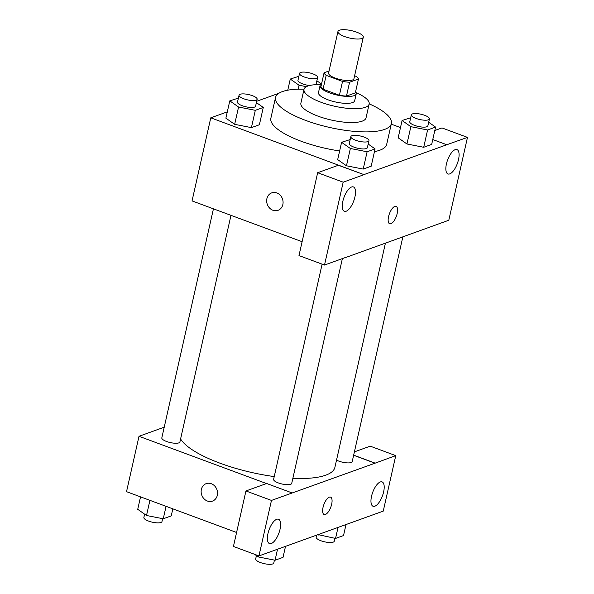 <?xml version="1.0" encoding="UTF-8"?>
<svg xmlns="http://www.w3.org/2000/svg" width="594" height="594" viewBox="0 0 594 594"><rect width="100%" height="100%" fill="white"/><g stroke="black" fill="none" stroke-linecap="round" stroke-linejoin="round"><path stroke-width="0.89" d="M356.667 32.18A12.986 3.802 -167.3 0 1 363.29 37.214A12.986 3.802 -167.3 0 1 349.784 38.068A12.986 3.802 -167.3 0 1 337.949 31.504A12.986 3.802 -167.3 0 1 356.667 32.18M363.29 37.214L353.927 78.757A12.986 3.802 -167.3 0 1 340.429 79.603A12.986 3.802 -167.3 0 1 328.593 73.047L337.949 31.504M329.061 70.968L324.072 72.765A17.634 5.16 -167.3 0 0 326.173 75.356L342.538 81.423A17.634 5.16 -167.3 0 0 349.591 82.224L358.449 79.032A17.634 5.16 -167.3 0 0 356.348 76.448L354.596 75.794M349.591 82.224L346.473 96.072L355.331 92.879L358.449 79.032M346.473 96.072A17.634 5.16 -167.3 0 1 339.419 95.27L342.538 81.423M324.072 72.765L320.946 86.613A17.634 5.16 -167.3 0 0 323.047 89.197L339.419 95.27M321.51 84.118A18.555 5.428 12.7 0 0 320.04 85.67A18.555 5.428 12.7 0 0 333.115 94.045A18.555 5.428 12.7 0 0 354.091 95.664A18.555 5.428 12.7 0 0 356.237 93.822A18.555 5.428 12.7 0 0 355.576 91.795M356.237 93.822L354.677 100.75A18.555 5.428 -167.3 0 1 352.532 102.584A18.555 5.428 -167.3 0 1 331.549 100.973A18.555 5.428 -167.3 0 1 318.481 92.59L320.04 85.67M323.047 89.197L326.173 75.356M320.656 84.675A33.398 9.771 12.7 0 0 304.002 89.323A33.398 9.771 12.7 0 0 327.532 104.41A33.398 9.771 12.7 0 0 365.295 107.314A33.398 9.771 12.7 0 0 369.156 104.009A33.398 9.771 12.7 0 0 356.103 92.664M304.002 89.323L300.883 103.17A33.398 9.771 12.7 0 0 324.406 118.258A33.398 9.771 12.7 0 0 362.177 121.161A33.398 9.771 12.7 0 0 366.038 117.857L369.156 104.009M304.046 89.167A59.37 17.367 12.7 0 0 275.542 97.461A59.37 17.367 12.7 0 0 317.367 124.28A59.37 17.367 12.7 0 0 384.511 129.44A59.37 17.367 12.7 0 0 391.379 123.567A59.37 17.367 12.7 0 0 369.193 103.846M391.379 123.567L386.694 144.335A59.37 17.367 -167.3 0 1 379.826 150.208A59.37 17.367 -167.3 0 1 374.472 151.611M339.634 150.958A59.37 17.367 -167.3 0 1 270.864 118.228L275.542 97.461M227.302 111.865L210.773 117.827L363.922 174.606L446.785 144.743L432.766 139.545M400.482 127.576L391.246 124.146M287.793 90.065L287.102 90.31M278.861 93.288L256.69 101.277M410.677 117.753L402.079 120.508L398.173 137.815L406.949 143.986L423.7 147.275L431.675 144.401L435.573 127.094L428.682 122.253M350.185 139.56L341.587 142.308L337.682 159.615L346.458 165.785L363.209 169.082L371.183 166.209L375.081 148.901L368.191 144.052M238.387 98.107L229.789 100.854L225.883 118.161L234.66 124.332L251.411 127.628L259.385 124.755L263.283 107.447L256.393 102.606M271.725 192.872A9.274 8.064 -109.8 0 0 266.892 198.641A9.274 8.064 70.2 0 1 271.718 192.872A9.274 8.064 70.2 0 1 282.454 198.864A9.274 8.064 70.2 0 1 278.014 210.328A9.274 8.064 70.2 0 1 269.52 207.982A9.274 8.064 70.2 0 1 266.892 198.641A9.274 8.064 -109.8 0 0 269.528 207.982A9.274 8.064 -109.8 0 0 278.014 210.328M317.656 172.72L343.184 182.187L324.51 265.043L298.982 255.576L317.656 172.72L338.372 165.258L363.922 174.606M302.108 241.706L192.048 200.906L210.773 117.827M345.062 257.633L324.51 265.043M354.93 196.933A12.986 5.175 110.3 0 0 353.4 186.932A12.986 5.175 110.3 0 0 344.03 197.312A12.986 5.175 110.3 0 0 344.372 211.286A12.986 5.175 110.3 0 0 354.93 196.933M363.899 174.718L343.184 182.187M345.203 257.685L448.804 220.24L467.478 137.385L441.951 127.925L434.808 130.494M467.478 137.385L446.785 144.743M458.509 159.6A12.986 5.175 110.3 0 0 456.979 149.599A12.986 5.175 110.3 0 0 447.609 159.979A12.986 5.175 110.3 0 0 447.95 173.953A12.986 5.175 110.3 0 0 458.509 159.6M389.649 223.76A9.274 3.698 110.3 0 0 390.919 223.708A9.274 3.698 -69.7 0 1 389.649 223.76A9.274 3.698 -69.7 0 1 389.404 213.773A9.274 3.698 -69.7 0 1 396.101 206.363A9.274 3.698 -69.7 0 1 396.814 214.924A9.274 3.698 -69.7 0 1 390.926 223.715A9.274 3.698 110.3 0 0 396.814 214.924A9.274 3.698 110.3 0 0 396.094 206.363M385.417 243.191L334.912 467.3A79.856 23.359 -167.3 0 1 292.864 478.326M274.235 476.581A79.856 23.359 -167.3 0 1 180.591 438.951M342.382 258.598L291.713 483.412A9.274 2.71 -167.3 0 1 282.068 484.021A9.274 2.71 -167.3 0 1 273.619 479.328L322.111 264.152M402.843 236.909L352.205 461.605A9.274 2.71 -167.3 0 1 346.205 462.808A9.274 2.71 -167.3 0 1 336.531 460.105M230.984 215.34L179.915 441.958A9.274 2.71 -167.3 0 1 170.27 442.567A9.274 2.71 -167.3 0 1 161.82 437.882L213.439 208.828M375.014 463.201L271.465 500.423L258.954 555.917L383.249 511.122L395.76 455.628L375.014 463.201L353.63 455.271M164.226 427.197L139.003 436.286L266.491 483.553M331.66 504.269A9.274 3.698 -69.7 0 1 324.124 514.523A9.274 3.698 -69.7 0 1 323.879 504.544A9.274 3.698 -69.7 0 1 330.568 497.133A9.274 3.698 -69.7 0 1 331.66 504.269M280.041 529.239A12.986 5.175 -69.7 0 1 269.483 543.592A12.986 5.175 -69.7 0 1 269.141 529.618A12.986 5.175 -69.7 0 1 278.512 519.238A12.986 5.175 -69.7 0 1 280.041 529.239M383.62 491.906A12.986 5.175 -69.7 0 1 373.062 506.259A12.986 5.175 -69.7 0 1 372.72 492.285A12.986 5.175 -69.7 0 1 382.091 481.905A12.986 5.175 -69.7 0 1 383.62 491.906M324.116 514.523A9.274 3.698 110.3 0 0 331.652 504.269A9.274 3.698 110.3 0 0 330.568 497.126M354.403 451.871L370.233 446.161L395.76 455.628M353.66 455.16L375.044 463.09M292.181 492.961L266.654 483.494L245.938 490.963L233.435 546.458L258.954 555.917M245.938 490.963L271.465 500.423M139.003 436.286L126.522 491.669L236.583 532.476M206.192 483.642A9.274 8.064 -109.8 0 0 201.366 489.411A9.274 8.064 70.2 0 1 206.192 483.642A9.274 8.064 70.2 0 1 216.921 489.634A9.274 8.064 70.2 0 1 212.481 501.098A9.274 8.064 70.2 0 1 203.994 498.752A9.274 8.064 70.2 0 1 201.366 489.411A9.274 8.064 -109.8 0 0 203.994 498.752A9.274 8.064 -109.8 0 0 212.489 501.098M140.54 496.866L137.734 509.318L146.51 515.488L163.261 518.777L171.235 515.904L172.824 508.835M146.51 515.488L149.926 500.348M163.261 518.777L166.068 506.333M162.63 518.659L161.976 521.577A9.274 2.71 -167.3 0 1 152.331 522.185A9.274 2.71 -167.3 0 1 143.874 517.493L144.624 514.159M318.065 534.615L335.551 538.431L343.525 535.558L346.005 524.547M318.8 535.135L318.993 534.281M335.551 538.431L338.031 527.42M334.919 538.305L334.266 541.223A9.274 2.71 -167.3 0 1 324.621 541.832A9.274 2.71 -167.3 0 1 316.164 537.147L316.617 535.135M254.529 554.276L258.308 556.934L275.059 560.231L283.034 557.358L285.514 546.346M258.308 556.934L258.576 555.776M275.059 560.231L277.539 549.22M274.428 560.105L273.775 563.023A9.274 2.71 -167.3 0 1 264.13 563.632A9.274 2.71 -167.3 0 1 255.672 558.947L256.422 555.613M298.879 76.307L290.273 79.054L299.049 85.224L306.393 86.665M321.525 84.058L316.884 80.799M317.634 77.465A9.274 2.71 -167.3 0 1 307.989 78.074A9.274 2.71 -167.3 0 1 299.532 73.389A9.274 2.71 -167.3 0 1 312.904 73.871A9.274 2.71 -167.3 0 1 317.634 77.465L316.075 84.385A9.274 2.71 -167.3 0 1 315.941 84.69M309.511 85.529A9.274 2.71 -167.3 0 1 297.973 80.309L299.532 73.389M298.158 89.174L299.049 85.224M287.771 90.184L290.273 79.054M229.789 100.854L238.565 107.024L255.309 110.321L263.283 107.447M257.143 99.265L255.583 106.192A9.274 2.71 -167.3 0 1 245.938 106.801A9.274 2.71 -167.3 0 1 237.489 102.109L239.048 95.189A9.274 2.71 -167.3 0 1 252.413 95.671A9.274 2.71 -167.3 0 1 257.143 99.265A9.274 2.71 -167.3 0 1 247.498 99.874A9.274 2.71 -167.3 0 1 239.048 95.189M225.883 118.161L234.66 124.332L238.565 107.024M234.66 124.332L251.411 127.628L255.309 110.321M251.411 127.628L259.385 124.755M402.079 120.508L410.848 126.678L427.598 129.967L435.573 127.094M429.432 118.919L427.873 125.839A9.274 2.71 -167.3 0 1 418.228 126.448A9.274 2.71 -167.3 0 1 409.778 121.763L411.338 114.835A9.274 2.71 -167.3 0 1 424.703 115.325A9.274 2.71 -167.3 0 1 429.432 118.919A9.274 2.71 -167.3 0 1 419.787 119.528A9.274 2.71 -167.3 0 1 411.338 114.835M398.173 137.815L406.949 143.986L410.848 126.678M406.949 143.986L423.7 147.275L427.598 129.967M423.7 147.275L431.675 144.401M341.587 142.308L350.363 148.478L367.107 151.774L375.081 148.901M368.941 140.719L367.382 147.639A9.274 2.71 -167.3 0 1 357.737 148.248A9.274 2.71 -167.3 0 1 349.287 143.562L350.846 136.642A9.274 2.71 -167.3 0 1 364.211 137.125A9.274 2.71 -167.3 0 1 368.941 140.719A9.274 2.71 -167.3 0 1 359.296 141.327A9.274 2.71 -167.3 0 1 350.846 136.642M337.682 159.615L346.458 165.785L350.363 148.478M346.458 165.785L363.209 169.082L367.107 151.774M363.209 169.082L371.183 166.209"/></g></svg>

